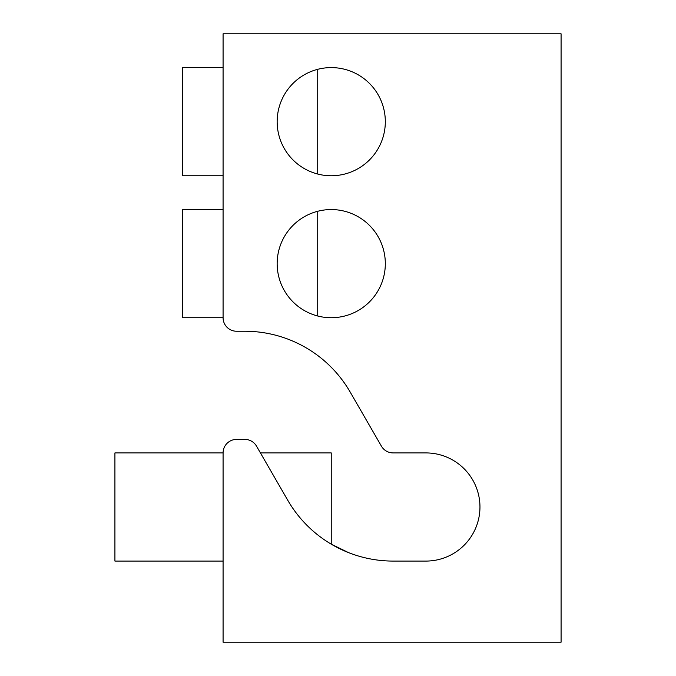 <?xml version="1.0" encoding="UTF-8"?>
<svg xmlns="http://www.w3.org/2000/svg" width="676" height="676" viewBox="0 0 676 676"><rect width="100%" height="100%" fill="white"/><g stroke="black" fill="none" stroke-linecap="round" stroke-linejoin="round"><path stroke-width="1.01" d="M346.095 551.624L349.441 552.968M348.554 552.622L331.24 544.163L331.24 452.92L260.429 452.92M277.16 263.64A54.08 54.08 0 0 0 331.24 317.72A54.08 54.08 0 0 0 385.32 263.64A54.08 54.08 0 0 0 331.24 209.56A54.08 54.08 0 0 0 277.16 263.64M277.16 121.68A54.08 54.08 0 0 0 331.24 175.76A54.08 54.08 0 0 0 385.32 121.68A54.08 54.08 0 0 0 331.24 67.6A54.08 54.08 0 0 0 277.16 121.68M561.08 33.8L223.08 33.8L223.08 317.72A13.52 13.52 0 0 0 236.6 331.24L244.813 331.24A121.68 121.68 0 0 1 350.193 392.08L381.416 446.16A13.52 13.52 0 0 0 393.128 452.92L425.88 452.92A54.08 54.08 0 0 1 479.96 507A54.08 54.08 0 0 1 425.88 561.08L393.128 561.08A121.68 121.68 0 0 1 287.748 500.24L256.525 446.16A13.52 13.52 0 0 0 244.813 439.4L236.6 439.4A13.52 13.52 0 0 0 223.08 452.92L223.08 642.2L561.08 642.2L561.08 33.8M223.08 452.92L114.92 452.92L114.92 561.08L223.08 561.08M223.08 317.72L182.52 317.72L182.52 209.56L223.08 209.56M317.72 211.275L317.72 316.005M223.08 175.76L182.52 175.76L182.52 67.6L223.08 67.6M317.72 69.315L317.72 174.045"/></g></svg>
